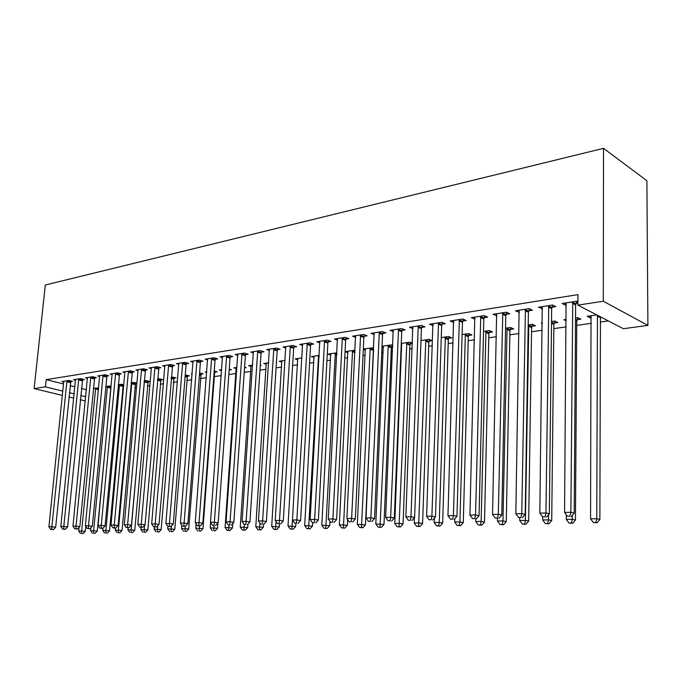 <?xml version="1.0" encoding="UTF-8"?>
<svg xmlns="http://www.w3.org/2000/svg" width="682" height="682" viewBox="0 0 682 682"><rect width="100%" height="100%" fill="white"/><g stroke="black" fill="none" stroke-linecap="round" stroke-linejoin="round"><path stroke-width="1.02" d="M122.487 389.558L123.433 389.431M134.789 387.819L136.485 387.581M147.355 386.046L149.835 385.697M160.185 384.23L163.484 383.77M173.288 382.38L177.431 381.801M186.68 380.488L191.71 379.78M200.355 378.561L206.314 377.717M214.327 376.583L221.258 375.603M228.837 374.537L235.955 373.531M244.216 372.363L250.823 371.426M259.961 370.138L266.04 369.277M276.099 367.854L281.606 367.078M292.621 365.526L297.54 364.827M309.56 363.131L313.848 362.526M326.925 360.676L330.557 360.164M344.734 358.161L347.675 357.743M363.003 355.578L365.211 355.262M381.75 352.926L383.19 352.722M391.187 351.597L392.534 351.409M400.99 350.216L401.63 350.122M409.712 348.979L412.192 348.63M428.714 346.294L432.388 345.774M448.21 343.54L453.146 342.841M468.219 340.71L474.484 339.832M488.755 337.812L496.419 336.729M509.855 334.828L519.002 333.541M531.534 331.767L542.233 330.258M553.818 328.622L566.162 326.874M576.725 325.382L591.32 323.319M600.296 322.049L608.318 320.915M63.614 383.983L46.206 379.627L577.961 294.624L577.893 305.127L623.365 328.724L647.9 325.399L646.894 180.721L603.519 148.335L45.327 284.999L34.1 388.587L45.438 386.847L62.88 391.118M111.098 386.447L109.401 386.003L105.591 386.566M82.411 379.848L84.346 379.55L80.681 378.604L73.554 379.712L75.54 380.224M136.877 383.25L133.843 382.44L130.995 382.858M136.86 383.446L135.326 383.668M106.742 376.08L108.762 375.773L105.088 374.793L97.662 375.953L99.734 376.498M160.713 379.993L162.819 379.686L159.315 378.723L157.525 378.987M132.129 372.159L134.226 371.835L130.56 370.82L122.803 372.031L124.968 372.619M187.2 376.157L189.391 375.842L185.248 374.947M158.633 368.058L160.824 367.717L157.158 366.677L149.051 367.939L151.319 368.578L151.234 367.598M214.847 372.159L217.132 371.826L214.233 370.974M206.714 372.474L205.197 372.031L206.765 371.801M186.331 363.779L188.624 363.421L184.958 362.338L176.485 363.659L178.855 364.35M244.531 367.862L246.134 367.632L244.574 367.155M236.304 368.612L233.815 367.862L236.986 367.393M215.299 359.295L217.703 358.92L214.046 357.803L205.18 359.184L207.669 359.943M266.364 364.316L263.755 363.489L268.674 362.773M245.648 354.606L248.163 354.214L244.523 353.054L235.23 354.504L237.839 355.322M297.829 359.823L295.101 358.92L301.938 357.922M277.455 349.687L280.097 349.278L276.474 348.067L266.73 349.585L269.467 350.488M330.83 355.117L327.948 354.128L336.899 352.824M310.847 344.521L313.618 344.095L310.02 342.833L299.782 344.436L302.672 345.424M373.676 347.752L363.31 348.971M365.45 350.19L363.293 349.414M345.927 339.099L348.843 338.647L345.28 337.334L334.521 339.014L337.556 340.113M412.397 343.157L409.865 342.176L401.263 343.43M412.388 343.583L410.155 343.907M401.834 345.032L401.204 344.794M382.841 333.387L385.918 332.91L382.397 331.546L371.059 333.319L374.265 334.538M448.628 338.34L451.825 337.871L448.56 336.533L441.271 337.599M421.732 327.377L424.971 326.874L421.502 325.45L409.55 327.317L412.942 328.681M489.156 332.475L492.532 331.989L489.326 330.591L483.521 331.435M462.763 321.026L466.181 320.497L462.78 319.014L450.154 320.983L453.76 322.424M531.909 326.286L535.472 325.774L532.335 324.317L528.2 324.913M506.121 314.325L509.735 313.763L506.402 312.211L493.052 314.291L496.88 315.749M577.066 319.756L580.834 319.21L577.799 317.684L575.531 318.017M566.213 320.847L563.886 319.713L566.222 319.372M551.994 307.232L555.821 306.636L552.582 305.007L538.448 307.215L542.514 308.699M70.067 385.594L74.875 386.805M81.405 388.433L86.392 389.686M577.918 301.879L576.699 301.248L562.147 303.516L565.369 305.161L566.35 305.007M577.91 303.226L575.949 303.524M591.337 317.693L590.22 317.855L587.193 316.312L596.759 314.913M528.729 310.83L532.446 310.25L529.155 308.665L515.43 310.804L519.369 312.279M554.176 323.072L557.833 322.535L554.747 321.043L551.525 321.512M542.318 323.532L541.227 323.021L542.326 322.859M484.143 317.727L487.656 317.181L484.28 315.664L471.305 317.684L475.022 319.133M510.238 329.423L513.708 328.92L510.537 327.496L505.55 328.221M441.97 324.24L445.303 323.728L441.859 322.279L429.583 324.189L433.07 325.621M468.619 335.442L471.91 334.973L468.67 333.6L462.106 334.555M402.03 330.42L405.185 329.935L401.689 328.545L390.053 330.352L393.352 331.648M429.14 341.153L432.26 340.702L428.961 339.389L420.999 340.557M364.145 336.277L367.146 335.817L363.6 334.478L352.551 336.2L355.68 337.36M392.781 345.467L391.255 344.896L382.039 346.234M392.738 346.422L391.639 346.584M383.412 347.641L381.997 347.121M328.17 341.844L331.009 341.401L327.428 340.122L316.934 341.759L319.892 342.799M347.931 352.679L345.058 351.673M355.058 350.173L345.066 351.631M293.951 347.138L296.653 346.712L293.047 345.484L283.056 347.044L285.869 347.99M314.129 357.496L311.333 356.55L319.202 355.407M261.359 352.176L263.943 351.776L260.311 350.591L250.788 352.074L253.465 352.935M281.913 362.091L279.245 361.23L285.102 360.377M230.294 356.976L232.758 356.592L229.109 355.458L220.03 356.874L222.579 357.658M260.268 365.586L261.121 365.467L260.294 365.202M251.164 366.49L248.615 365.697L252.638 365.109M200.653 361.562L202.997 361.196L199.34 360.096L190.67 361.451L193.1 362.168M229.152 370.087L231.471 369.755L229.229 369.081M221.624 370.65L219.348 369.968L221.701 369.627M172.324 365.944L174.566 365.595L170.901 364.529L162.614 365.825L164.933 366.49M200.875 374.179L203.108 373.855L199.587 372.849M192.145 374.282L191.352 374.051L192.171 373.932M145.232 370.13L147.38 369.797L143.714 368.774L135.786 370.011L138.003 370.624L137.917 369.678M173.816 378.092L175.965 377.785L171.233 376.993M119.299 374.137L121.362 373.821L117.688 372.832L110.1 374.017L112.215 374.58M147.892 381.852L149.946 381.553L146.442 380.607L144.115 380.948M94.448 377.981L96.426 377.675L92.761 376.72L85.48 377.854L87.509 378.382M123.851 384.861L121.498 384.247L118.156 384.733M123.809 385.33L123.024 385.449M70.621 381.664L72.514 381.374L68.856 380.445L61.874 381.536L63.81 382.022M98.626 388.007L93.281 388.356M69.351 392.696L74.168 393.872M80.706 395.475L85.702 396.702M34.1 388.587L62.437 395.424M68.908 396.984L73.733 398.152M80.28 399.729L85.284 400.931M46.206 379.627L45.438 386.847M577.893 305.127L603.289 301.231L603.519 148.335M647.9 325.399L603.289 301.231M565.387 303.013L565.369 305.161M590.228 315.868L590.22 317.855M541.747 306.695L541.713 308.818M518.78 310.284L518.738 312.373M496.453 313.763L496.411 315.826M474.757 317.147L474.698 319.185M453.632 320.728L453.581 322.45M433.079 324.436L433.036 325.629M572.752 301.862L570.868 512.267L564.568 512.446L566.043 302.91M576.767 301.282L575.617 304.905L574.201 513.094L570.868 512.267L569.947 516.18L567.433 516.24L569.947 516.18M571.286 516.504L574.201 513.094M564.568 512.446L567.433 516.24M591.03 315.749L590.569 518.849L596.759 518.704L599.879 519.479L600.441 316.832M595.829 522.472L593.357 522.523L597.082 522.779L595.829 522.472L596.759 518.704L597.449 315.272M593.357 522.523L590.569 518.849M599.879 519.479L597.082 522.779M548.746 305.604L545.95 512.966L539.837 513.137L542.233 306.619M552.77 305.101L551.67 308.588L549.334 513.776L545.95 512.966L545.088 516.811L542.642 516.879L545.088 516.811M546.444 517.135L549.334 513.776M539.837 513.137L542.642 516.879M525.43 309.244L521.773 513.64L515.839 513.802L519.104 310.233M529.462 308.81L528.405 312.168L525.208 514.433L521.773 513.64L520.963 517.425L518.593 517.485L520.963 517.425M522.344 517.74L525.208 514.433M515.839 513.802L518.593 517.485M566.307 514.757L566.265 519.428L572.275 519.283L575.446 520.042L576.759 321.077L577.824 317.701M571.397 522.992L568.993 523.043L572.667 523.29L571.397 522.992L572.275 519.283L572.309 515.311M568.993 523.043L566.265 519.428M575.446 520.042L572.667 523.29M542.702 516.888L542.659 519.982L548.499 519.846L551.721 520.596L553.861 324.368L554.892 321.111M547.672 523.503L545.336 523.554L548.967 523.793L547.672 523.503L548.499 519.846L548.558 514.68M545.336 523.554L542.659 519.982M551.721 520.596L548.967 523.793M502.779 312.774L498.312 514.296L492.549 514.45L496.632 313.737M506.82 312.407L505.797 315.647L501.79 515.081L498.312 514.296L497.553 518.022L495.251 518.081L497.553 518.022M498.951 518.337L501.79 515.081M492.549 514.45L495.251 518.081M480.759 316.209L475.524 514.927L469.932 515.081L474.791 317.139M484.808 315.894L483.828 319.031L479.054 515.694L475.524 514.927L474.825 518.601L472.583 518.661L474.825 518.601M476.232 518.908L479.054 515.694M469.932 515.081L472.583 518.661M519.778 517.757L519.727 520.519L525.404 520.392L528.669 521.125L531.602 327.573L532.582 324.427M524.629 523.998L522.361 524.04L525.933 524.279L524.629 523.998L525.404 520.392L528.772 324.837M522.361 524.04L519.727 520.519M528.669 521.125L525.933 524.279M497.493 518.371L497.442 521.048L502.958 520.92L506.266 521.645L509.94 330.693L510.886 327.65M502.225 524.475L500.017 524.518L503.555 524.756L502.225 524.475L502.958 520.92L507.067 327.999M500.017 524.518L497.442 521.048M506.266 521.645L503.555 524.756M459.353 319.551L453.402 515.541L447.963 515.694L453.539 320.455M463.402 319.287L462.456 322.313L456.966 516.3L453.402 515.541L452.737 519.173L450.563 519.224L452.737 519.173M454.169 519.462L456.966 516.3M447.963 515.694L450.563 519.224M475.831 518.917L475.763 521.559L481.125 521.432L484.476 522.148L488.849 333.72L489.77 330.787M480.443 524.935L478.304 524.978L481.79 525.217L480.443 524.935L481.125 521.432L485.942 331.085M478.304 524.978L475.763 521.559M484.476 522.148L481.79 525.217M438.526 322.799L431.894 516.146L426.617 516.291L432.874 323.677M442.575 322.577L441.663 325.51L435.491 516.888L431.894 516.146L431.28 519.718L429.166 519.769L431.28 519.718M432.72 520.008L435.491 516.888M426.617 516.291L429.166 519.769M454.783 518.772L454.681 522.054L459.898 521.935L463.283 522.634L468.321 336.678L469.207 333.83M459.259 525.387L457.179 525.43L460.614 525.66L459.259 525.387L459.898 521.935L465.38 334.078M457.179 525.43L454.681 522.054M463.283 522.634L460.614 525.66M418.262 325.953L410.99 516.726L405.858 516.871L412.755 326.814M422.311 325.783L421.425 328.622L414.622 517.459L410.99 516.726L410.419 520.247L408.365 520.298L410.419 520.247M411.868 520.537L414.622 517.459M405.858 516.871L408.365 520.298M398.535 329.031L390.658 517.297L385.662 517.433L393.173 329.866M402.585 328.895L401.732 331.657L394.315 518.013L390.658 517.297L390.13 520.767L388.126 520.818L390.13 520.767M391.596 521.048L394.315 518.013M385.662 517.433L388.126 520.818M379.32 332.032L370.88 517.843L366.021 517.979L374.103 332.842M383.369 331.929L382.542 334.606L374.563 518.55L370.88 517.843L370.386 521.27L368.442 521.321L370.386 521.27M371.861 521.551L374.563 518.55M366.021 517.979L368.442 521.321M360.599 334.947L351.631 518.38L346.899 518.516L355.518 335.74M364.648 334.879L363.856 337.479L355.331 519.079L351.631 518.38L351.17 521.764L349.278 521.807L351.17 521.764M352.654 522.037L355.331 519.079M346.899 518.516L349.278 521.807M342.364 337.795L332.884 518.908L328.272 519.036L337.402 338.562M346.413 337.752L345.638 340.284L336.61 519.59L332.884 518.908L332.458 522.242L330.617 522.284L332.458 522.242M333.95 522.506L336.61 519.59M328.272 519.036L330.617 522.284M324.581 340.565L314.632 519.411L310.139 519.539L319.747 341.315M328.63 340.548L327.872 343.02L318.366 520.085L314.632 519.411L314.24 522.702L312.441 522.744L314.24 522.702M315.74 522.966L318.366 520.085M310.139 519.539L312.441 522.744M307.25 343.268L296.841 519.914L292.467 520.034L302.535 344.001M311.29 343.276L310.557 345.68L300.6 520.571L296.841 519.914L296.482 523.154L294.735 523.196L296.482 523.154M297.991 523.418L300.6 520.571M292.467 520.034L294.735 523.196M290.336 345.91L279.509 520.392L275.238 520.511L285.732 346.627M294.377 345.936L293.661 348.28L283.277 521.048L279.509 520.392L279.177 523.597L277.472 523.64L279.177 523.597M280.686 523.853L283.277 521.048M275.238 520.511L277.472 523.64M273.832 348.476L262.604 520.86L258.444 520.98L269.347 349.184M277.864 348.528L277.173 350.812L266.389 521.508L262.604 520.86L262.306 524.032L260.643 524.074L262.306 524.032M263.815 524.279L266.389 521.508M258.444 520.98L260.643 524.074M257.728 350.991L246.125 521.321L242.067 521.44L253.346 351.673M261.76 351.06L261.078 353.293L249.91 521.96L246.125 521.321L245.852 524.449L244.224 524.492L245.852 524.449M247.37 524.697L249.91 521.96M242.067 521.44L244.224 524.492M241.999 353.447L230.039 521.773L226.083 521.883L237.72 354.111M246.023 353.532L245.367 355.706L233.841 522.395L230.039 521.773L229.791 524.859L228.214 524.901L229.791 524.859M231.317 525.106L233.841 522.395M226.083 521.883L228.214 524.901M226.646 355.842L214.353 522.207L210.491 522.318L222.468 356.49M230.661 355.944L230.022 358.067L218.155 522.83L214.353 522.207L214.131 525.259L212.579 525.293L214.131 525.259M215.648 525.498L218.155 522.83M210.491 522.318L212.579 525.293M211.642 358.178L199.033 522.634L195.257 522.744L207.558 358.817M215.657 358.297L215.026 360.377L202.844 523.247L199.033 522.634L198.837 525.643L197.328 525.686L200.363 525.89L198.837 525.643M200.363 525.89L202.844 523.247M195.257 522.744L197.328 525.686M196.987 360.463L184.08 523.051L180.389 523.154L192.997 361.085M200.994 360.59L200.38 362.628L187.891 523.657L184.08 523.051L183.901 526.027L182.426 526.069L185.427 526.265L183.901 526.027M185.427 526.265L187.891 523.657M180.389 523.154L182.426 526.069M182.665 362.696L169.468 523.461L165.871 523.563L178.761 363.31M186.655 362.841L186.058 364.836L173.288 524.049L169.468 523.461L169.315 526.402L167.874 526.436L170.841 526.632L169.315 526.402M170.841 526.632L173.288 524.049M165.871 523.563L167.874 526.436M168.659 364.879L155.198 523.861L151.677 523.955L164.839 365.475M172.64 365.032L159.017 524.441L155.198 523.861L155.061 526.76L153.655 526.802L156.596 526.99L155.061 526.76M156.596 526.99L159.017 524.441M151.677 523.955L153.655 526.802M154.959 367.018L141.251 524.245L137.815 524.347L151.319 368.578M158.94 367.18L145.07 524.825L141.251 524.245L141.14 527.118L139.759 527.152L142.666 527.348L141.14 527.118M142.666 527.348L145.07 524.825M137.815 524.347L139.759 527.152M141.566 369.107L127.619 524.629L124.26 524.722L138.003 370.641M145.53 369.277L131.438 525.191L127.619 524.629L127.525 527.467L126.179 527.501L129.051 527.689L127.525 527.467M129.051 527.689L131.438 525.191M124.26 524.722L126.179 527.501M128.455 371.153L114.286 525.004L111.004 525.089L124.883 371.707M132.419 371.332L118.105 525.558L114.286 525.004L114.209 527.808L112.897 527.842L115.744 528.03L114.209 527.808M115.744 528.03L118.105 525.558M111.004 525.089L112.897 527.842M115.633 373.148L101.251 525.362L98.038 525.455L112.138 373.693M119.58 373.344L105.071 525.916L101.251 525.362L101.192 528.141L99.904 528.175L102.718 528.354L101.192 528.141M102.718 528.354L105.071 525.916M98.038 525.455L99.904 528.175M103.076 375.109L88.498 525.72L85.361 525.805L99.657 375.646M107.014 375.305L92.317 526.265L88.498 525.72L88.455 528.465L87.202 528.499L89.981 528.678L88.455 528.465M89.981 528.678L92.317 526.265M85.361 525.805L87.202 528.499M434.315 518.218L434.17 522.54L439.251 522.421L442.661 523.111L448.33 339.551L449.182 336.789M438.645 525.831L436.616 525.873L440.018 526.095L438.645 525.831L439.251 522.421L445.346 337.002M436.616 525.873L434.17 522.54M442.661 523.111L440.018 526.095M414.392 517.715L414.204 523.009L419.14 522.898L422.584 523.571L428.85 342.355L429.677 339.679M418.586 526.257L416.608 526.299L419.959 526.521L418.586 526.257L425.841 339.849M416.608 526.299L414.204 523.009M422.584 523.571L419.959 526.521M401.655 343.378L394.75 523.469L399.567 523.358L403.036 524.023L409.865 345.092L410.666 342.483M399.047 526.674L397.12 526.717L400.436 526.939L399.047 526.674L406.822 342.62M397.12 526.717L394.75 523.469M403.036 524.023L400.436 526.939M383.241 346.064L375.808 523.921L383.992 524.467L391.349 347.752L392.124 345.22M380.01 527.075L378.135 527.118L381.409 527.339L380.01 527.075L388.28 345.331M378.135 527.118L375.808 523.921M383.992 524.467L381.409 527.339M365.288 348.681L357.351 524.356L365.433 524.893L373.617 349.099M361.469 527.476L359.636 527.51L362.875 527.732L361.469 527.476L370.207 347.965M359.636 527.51L357.351 524.356M365.433 524.893L362.875 527.732M347.777 351.239L339.355 524.773L347.343 525.311L347.624 519.522M343.387 527.859L341.605 527.902L344.802 528.115L343.387 527.859L352.568 350.539M341.605 527.902L339.355 524.773M347.343 525.311L344.802 528.115M330.676 353.728L321.81 525.191L329.704 525.72L329.935 521.329M325.766 528.235L324.027 528.277L327.19 528.482L325.766 528.235L335.356 353.046M324.027 528.277L321.81 525.191M329.704 525.72L327.19 528.482M313.993 356.166L304.701 525.592L312.501 526.112L312.68 522.787M308.571 528.601L306.874 528.644L310.003 528.848L308.571 528.601L318.562 355.501M306.874 528.644L304.701 525.592M312.501 526.112L310.003 528.848M297.702 358.536L288 525.993L295.715 526.504L295.894 523.401M291.802 528.959L290.148 528.993L293.234 529.198L291.802 528.959L292.476 520.042M290.148 528.993L288 525.993M295.715 526.504L293.234 529.198M281.785 360.863L271.7 526.376L279.33 526.879L279.509 523.887M275.434 529.309L273.814 529.343L276.866 529.547L275.434 529.309L276.022 521.611M273.814 529.343L271.7 526.376M279.33 526.879L276.866 529.547M266.236 363.131L255.793 526.751L263.329 527.246L263.525 524.288M259.45 529.65L257.873 529.684L260.891 529.888L259.45 529.65L259.961 523.111M257.873 529.684L255.793 526.751M263.329 527.246L260.891 529.888M251.044 365.347L240.252 527.118L247.711 527.612L247.95 524.074M243.841 529.982L242.306 530.016L245.29 530.212L243.841 529.982L244.275 524.501M242.306 530.016L240.252 527.118M247.711 527.612L245.29 530.212M236.194 367.513L225.077 527.476L232.451 527.962L232.758 523.563M228.598 530.306L227.097 530.34L230.047 530.536L228.598 530.306L228.999 525.029M227.097 530.34L225.077 527.476M232.451 527.962L230.047 530.536M229.161 370.002L229.467 369.15M210.636 522.523L210.244 527.825L217.541 528.303L217.916 523.077M213.705 530.63L215.154 530.852L213.705 530.63L214.08 525.532M212.238 530.656L210.244 527.825M217.541 528.303L215.154 530.852M196.075 523.904L195.751 528.166L202.972 528.644L214.583 373.19L215.171 371.247M199.153 530.937L200.602 531.159L199.153 530.937L199.502 525.907M197.712 530.971L195.751 528.166M202.972 528.644L200.602 531.159M181.838 525.225L181.583 528.499L188.726 528.968L201.181 373.301M184.924 531.244L186.374 531.457L184.924 531.244L185.257 526.265M183.518 531.269L181.583 528.499M188.726 528.968L186.374 531.457M167.917 526.444L167.721 528.823L174.797 529.292L187.499 375.305M171.012 531.542L172.461 531.755L171.012 531.542L171.37 526.069M169.63 531.568L167.721 528.823M174.797 529.292L172.461 531.755M154.354 526.905L154.175 529.147L161.165 529.607L174.106 377.265M157.397 531.832L158.855 532.045L157.397 531.832L157.806 525.711M156.059 531.858L154.175 529.147M161.165 529.607L158.855 532.045M141.089 527.348L140.91 529.462L147.841 529.914L160.995 379.192M144.09 532.113L145.539 532.327L144.09 532.113L144.541 525.379M142.768 532.139L140.91 529.462M147.841 529.914L145.539 532.327M128.122 527.715L127.935 529.761L134.789 530.212L148.165 381.067M131.063 532.395L132.513 532.599L131.063 532.395L131.157 529.692L144.388 380.906M129.768 532.42L127.935 529.761M134.789 530.212L132.513 532.599M115.42 528.038L115.241 530.067L122.027 530.511L135.59 382.909M118.31 532.668L119.768 532.872L118.31 532.668L118.387 529.991L131.822 382.738M117.048 532.693L115.241 530.067M122.027 530.511L119.768 532.872M90.783 377.027L76.026 526.069L72.948 526.154L87.432 377.547M94.713 377.231L79.837 526.606L76.026 526.069L76 528.78L74.764 528.814L77.526 528.993L76 528.78M77.526 528.993L79.837 526.606M72.948 526.154L74.764 528.814M103.016 528.047L102.803 530.357L109.521 530.801L123.28 384.708M105.829 532.932L107.279 533.136L105.829 532.932L105.889 530.281L119.52 384.529M104.593 532.957L102.803 530.357M109.521 530.801L107.279 533.136M78.754 378.902L63.81 526.41L60.8 526.495L75.472 379.414M82.667 379.115L67.62 526.939L63.81 526.41L63.801 529.096L62.599 529.121L65.327 529.3L63.801 529.096M65.327 529.3L67.62 526.939M60.8 526.495L62.599 529.121M90.911 527.723L90.629 530.647L97.279 531.082L111.055 386.924M93.605 533.188L95.054 533.392L93.605 533.188L93.647 530.57L107.466 386.293M92.394 533.213L90.629 530.647M97.279 531.082L95.054 533.392M66.964 380.744L51.858 526.743L48.908 526.819L63.75 381.247M70.868 380.957L55.66 527.263L51.858 526.743L51.866 529.394L50.681 529.428L53.384 529.607L51.866 529.394M53.384 529.607L55.66 527.263M48.908 526.819L50.681 529.428M79.044 527.425L78.703 530.928L85.293 531.355L85.77 526.41M81.627 533.443L83.085 533.648L81.627 533.443L81.661 530.852L95.651 388.015M80.45 533.469L78.703 530.928M85.293 531.355L83.085 533.648M572.599 302.262L575.804 303.925M572.42 303.251L575.617 304.905M600.305 317.684L597.304 316.133M548.601 306.005L551.849 307.625M548.422 306.977L551.67 308.588M525.285 309.628L528.584 311.214M525.106 310.591L528.405 312.168M576.759 321.077L575.514 320.455M576.929 320.131L575.523 319.432M553.861 324.368L551.499 323.234M554.04 323.438L551.516 322.228M502.643 313.157L505.976 314.709M502.464 314.104L505.797 315.647M480.622 316.584L483.998 318.102M480.443 317.522L483.828 319.031M531.602 327.573L528.456 326.124M531.772 326.661L528.635 325.203M509.94 330.693L506.76 329.27M510.11 329.79L506.931 328.366M459.216 319.918L462.635 321.401M459.037 320.838L462.456 322.313M488.849 333.72L485.635 332.339M489.02 332.833L485.814 331.443M438.398 323.166L441.842 324.606M438.219 324.069L441.663 325.51M468.321 336.678L465.081 335.314M468.491 335.8L465.252 334.436M418.126 326.32L421.604 327.735M417.955 327.215L421.425 328.622M398.399 329.389L401.903 330.779M398.228 330.276L401.732 331.657M379.192 332.381L382.721 333.737M379.022 333.251L382.542 334.606M360.48 335.297L364.026 336.627M360.301 336.158L363.856 337.479M342.236 338.136L345.808 339.44M342.066 338.988L345.638 340.284M324.462 340.906L328.051 342.176M324.291 341.742L327.872 343.02M307.13 343.6L310.728 344.853M306.96 344.436L310.557 345.68M290.217 346.234L293.831 347.462M290.046 347.053L293.661 348.28M273.712 348.809L277.344 350.011M273.55 349.619L277.173 350.812M257.608 351.315L261.249 352.492M257.446 352.117L261.078 353.293M241.888 353.762L245.537 354.921M241.726 354.555L245.367 355.706M226.535 356.149L230.184 357.291M226.373 356.933L230.022 358.067M211.539 358.485L215.197 359.602M211.369 359.261L215.026 360.377M196.876 360.769L200.542 361.869M196.714 361.537L200.38 362.628M182.554 363.003L186.22 364.077M182.392 363.762L186.058 364.836M168.548 365.185L172.222 366.243M168.386 365.927L172.06 366.984M154.857 367.317L158.522 368.357M154.695 368.058L158.369 369.09M141.464 369.397L145.13 370.42M141.302 370.13L144.976 371.153M128.352 371.443L132.027 372.449M128.199 372.167L131.865 373.165M115.531 373.438L119.197 374.427M115.377 374.154L119.043 375.143M102.982 375.39L106.648 376.362M102.82 376.106L106.494 377.069M448.33 339.551L445.056 338.221M448.5 338.69L445.227 337.351M428.85 342.355L425.542 341.051M429.021 341.503L425.713 340.199M409.865 345.092L406.532 343.813M410.027 344.248L406.702 342.961M391.349 347.752L387.998 346.499M391.511 346.916L388.16 345.663M373.293 350.352L369.917 349.124M373.455 349.525L370.087 348.297M354.938 352.628L352.287 351.682M354.981 351.767L352.449 350.863M336.797 354.776L335.084 354.18M336.84 353.924L335.246 353.37M319.116 356.899L318.281 356.618M319.167 356.064L318.451 355.816M214.583 373.19L214.08 373.045M214.736 372.457L214.139 372.278M200.61 375.202L199.434 374.861M200.764 374.478L199.485 374.103M186.945 377.172L185.112 376.652M187.098 376.447L185.172 375.901M173.56 379.098L171.114 378.416M173.714 378.382L171.173 377.675M160.466 380.982L157.423 380.147M160.62 380.275L157.482 379.414M147.636 382.824L144.141 381.886M147.789 382.125L144.286 381.187M135.079 384.631L131.575 383.71M135.232 383.94L131.728 383.011M90.689 377.308L94.355 378.263M90.536 378.007L94.201 378.962M122.777 386.404L119.273 385.492M122.922 385.722L119.427 384.81M78.652 379.183L82.317 380.121M78.498 379.874L82.164 380.812M110.723 388.135L107.219 387.24M110.868 387.461L107.372 386.558M66.862 381.016L70.527 381.946M66.708 381.707L70.374 382.628M98.464 389.729L95.412 388.953M98.523 389.038L95.557 388.28"/></g></svg>
